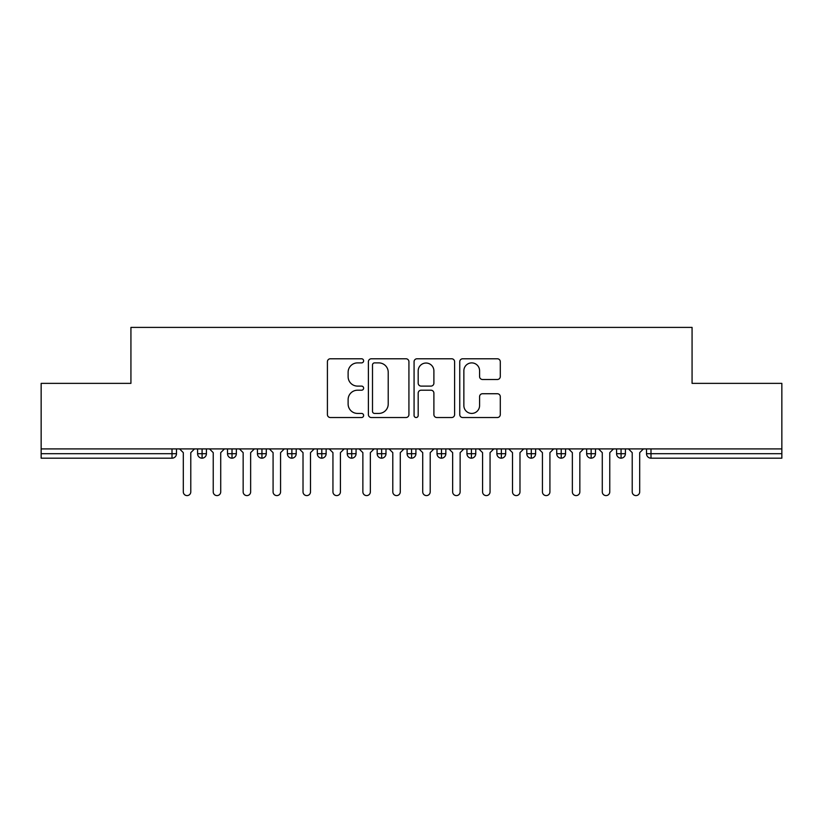 <?xml version="1.0" encoding="UTF-8"?>
<svg xmlns="http://www.w3.org/2000/svg" width="823" height="823" viewBox="0 0 823 823"><rect width="100%" height="100%" fill="white"/><g stroke="black" fill="none" stroke-linecap="round" stroke-linejoin="round"><path stroke-width="1.23" d="M363.622 360.834A2.058 2.058 0 0 0 361.564 358.777L330.352 358.777A2.942 2.942 0 0 0 327.41 361.719L327.41 414.597A2.942 2.942 0 0 0 330.352 417.528L361.564 417.528A2.058 2.058 0 0 0 363.622 415.471A2.058 2.058 0 0 0 361.564 413.424L357.521 413.424A9.403 9.403 0 0 1 348.119 404.021L348.119 399.618A9.403 9.403 0 0 1 357.521 390.215L361.564 390.215A2.058 2.058 0 0 0 363.622 388.158A2.058 2.058 0 0 0 361.564 386.1L357.521 386.1A9.403 9.403 0 0 1 348.119 376.697L348.119 372.294A9.403 9.403 0 0 1 357.521 362.892L361.564 362.892A2.058 2.058 0 0 0 363.622 360.834M497.349 379.496A2.942 2.942 0 0 0 500.291 376.553L500.291 361.719A2.942 2.942 0 0 0 497.349 358.777L462.691 358.777A2.942 2.942 0 0 0 459.748 361.719L459.748 414.597A2.942 2.942 0 0 0 462.691 417.528L497.349 417.528A2.942 2.942 0 0 0 500.291 414.597L500.291 396.676A2.942 2.942 0 0 0 497.349 393.733L482.515 393.733A2.942 2.942 0 0 0 479.583 396.676L479.583 405.564A7.86 7.86 0 0 1 471.723 413.424A7.86 7.86 0 0 1 463.863 405.564L463.863 370.751A7.86 7.86 0 0 1 471.723 362.892A7.86 7.86 0 0 1 479.583 370.751L479.583 376.553A2.942 2.942 0 0 0 482.515 379.496L497.349 379.496M41.15 448.905L781.85 448.905L781.85 383.364L692.071 383.364L692.071 327.4L130.929 327.4L130.929 383.364L41.15 383.364L41.15 453.699L172.007 453.699L172.007 448.905M408.928 361.719A2.942 2.942 0 0 0 405.996 358.777L371.327 358.777A2.942 2.942 0 0 0 368.395 361.719L368.395 414.597A2.942 2.942 0 0 0 371.327 417.528L405.996 417.528A2.942 2.942 0 0 0 408.928 414.597L408.928 361.719M417.004 358.777L451.673 358.777A2.942 2.942 0 0 1 454.605 361.719L454.605 414.597A2.942 2.942 0 0 1 451.673 417.528L436.838 417.528A2.942 2.942 0 0 1 433.896 414.597L433.896 393.147A2.942 2.942 0 0 0 430.964 390.215L421.119 390.215A2.942 2.942 0 0 0 418.187 393.147L418.187 415.471A2.058 2.058 0 0 1 416.129 417.528A2.058 2.058 0 0 1 414.072 415.471L414.072 361.719A2.942 2.942 0 0 1 417.004 358.777M176.492 448.905L176.492 453.699A4.485 4.485 0 0 1 172.007 458.185L41.15 458.185L41.15 453.699M781.85 448.905L781.85 458.185L650.993 458.185A4.485 4.485 0 0 1 646.508 453.699L646.508 448.905L646.508 453.699A4.485 4.485 0 0 0 650.993 458.185L650.993 453.699L781.85 453.699M202.088 458.185A4.485 4.485 0 0 1 197.592 453.699L197.592 448.905L197.592 453.699A4.485 4.485 0 0 0 202.088 458.185A4.485 4.485 0 0 0 206.419 453.699L206.419 448.905L206.419 453.699A4.485 4.485 0 0 1 202.088 458.185L202.088 453.699L206.419 453.699M202.088 448.905L202.088 453.699L197.592 453.699M172.007 458.185A4.485 4.485 0 0 0 176.492 453.699A4.485 4.485 0 0 1 172.007 458.185L172.007 453.699L176.492 453.699M232.014 448.905L232.014 453.699L227.518 453.699L227.518 448.905L227.518 453.699A4.485 4.485 0 0 0 232.014 458.185A4.485 4.485 0 0 0 236.355 453.699L236.355 448.905L236.355 453.699A4.485 4.485 0 0 1 232.014 458.185A4.485 4.485 0 0 1 227.518 453.699A4.485 4.485 0 0 0 232.014 458.185L232.014 453.699L236.355 453.699M261.94 448.905L261.94 453.699L257.445 453.699L257.445 448.905L257.445 453.699A4.485 4.485 0 0 0 261.94 458.185A4.485 4.485 0 0 0 266.282 453.699L266.282 448.905L266.282 453.699A4.485 4.485 0 0 1 261.94 458.185A4.485 4.485 0 0 1 257.445 453.699A4.485 4.485 0 0 0 261.94 458.185L261.94 453.699L266.282 453.699M291.867 448.905L291.867 458.185A4.485 4.485 0 0 1 287.381 453.699L287.381 448.905L287.381 453.699A4.485 4.485 0 0 0 291.867 458.185A4.485 4.485 0 0 0 296.208 453.699L296.208 448.905M321.793 448.905L321.793 458.185A4.485 4.485 0 0 1 317.308 453.699A4.485 4.485 0 0 0 321.793 458.185A4.485 4.485 0 0 1 317.308 453.699L317.308 448.905M326.134 448.905L326.134 453.699A4.485 4.485 0 0 1 321.793 458.185A4.485 4.485 0 0 0 326.134 453.699L317.308 453.699M351.719 448.905L351.719 453.699L347.234 453.699L347.234 448.905L347.234 453.699A4.485 4.485 0 0 0 351.719 458.185A4.485 4.485 0 0 0 356.061 453.699L356.061 448.905L356.061 453.699A4.485 4.485 0 0 1 351.719 458.185A4.485 4.485 0 0 1 347.234 453.699A4.485 4.485 0 0 0 351.719 458.185L351.719 453.699L356.061 453.699M381.646 458.185A4.485 4.485 0 0 1 377.16 453.699L377.16 448.905L377.16 453.699A4.485 4.485 0 0 0 381.646 458.185A4.485 4.485 0 0 0 385.987 453.699L385.987 448.905L385.987 453.699A4.485 4.485 0 0 1 381.646 458.185L381.646 453.699L385.987 453.699M411.572 448.905L411.572 453.699L407.087 453.699L407.087 448.905L407.087 453.699A4.485 4.485 0 0 0 411.572 458.185A4.485 4.485 0 0 0 415.913 453.699L415.913 448.905L415.913 453.699A4.485 4.485 0 0 1 411.572 458.185A4.485 4.485 0 0 1 407.087 453.699A4.485 4.485 0 0 0 411.572 458.185L411.572 453.699L415.913 453.699M441.498 448.905L441.498 458.185A4.485 4.485 0 0 1 437.013 453.699L437.013 448.905L437.013 453.699A4.485 4.485 0 0 0 441.498 458.185A4.485 4.485 0 0 0 445.84 453.699L445.84 448.905M471.425 448.905L471.425 458.185A4.485 4.485 0 0 1 466.939 453.699L466.939 448.905L466.939 453.699A4.485 4.485 0 0 0 471.425 458.185A4.485 4.485 0 0 0 475.766 453.699L475.766 448.905M501.361 448.905L501.361 458.185A4.485 4.485 0 0 1 496.866 453.699L496.866 448.905L496.866 453.699A4.485 4.485 0 0 0 501.361 458.185A4.485 4.485 0 0 0 505.692 453.699L505.692 448.905M531.288 448.905L531.288 453.699L526.792 453.699L526.792 448.905L526.792 453.699A4.485 4.485 0 0 0 531.288 458.185A4.485 4.485 0 0 0 535.619 453.699L535.619 448.905L535.619 453.699A4.485 4.485 0 0 1 531.288 458.185A4.485 4.485 0 0 1 526.792 453.699A4.485 4.485 0 0 0 531.288 458.185L531.288 453.699L535.619 453.699M561.214 448.905L561.214 453.699L556.718 453.699L556.718 448.905L556.718 453.699A4.485 4.485 0 0 0 561.214 458.185A4.485 4.485 0 0 0 565.555 453.699L565.555 448.905L565.555 453.699A4.485 4.485 0 0 1 561.214 458.185A4.485 4.485 0 0 1 556.718 453.699A4.485 4.485 0 0 0 561.214 458.185L561.214 453.699L565.555 453.699M591.14 448.905L591.14 453.699L586.645 453.699L586.645 448.905L586.645 453.699A4.485 4.485 0 0 0 591.14 458.185A4.485 4.485 0 0 0 595.482 453.699L595.482 448.905L595.482 453.699A4.485 4.485 0 0 1 591.14 458.185A4.485 4.485 0 0 1 586.645 453.699A4.485 4.485 0 0 0 591.14 458.185L591.14 453.699L595.482 453.699M621.067 448.905L621.067 458.185A4.485 4.485 0 0 1 616.581 453.699L616.581 448.905L616.581 453.699A4.485 4.485 0 0 0 621.067 458.185A4.485 4.485 0 0 0 625.408 453.699L625.408 448.905M381.646 448.905L381.646 453.699L377.16 453.699M374.558 362.892A2.058 2.058 0 0 0 372.5 364.949L372.5 411.366A2.058 2.058 0 0 0 374.558 413.424L378.817 413.424A9.403 9.403 0 0 0 388.219 404.021L388.219 372.294A9.403 9.403 0 0 0 378.817 362.892L374.558 362.892M433.896 370.895A7.86 7.86 0 0 0 426.036 363.036A7.86 7.86 0 0 0 418.187 370.895L418.187 383.158A2.942 2.942 0 0 0 421.119 386.1L430.964 386.1A2.942 2.942 0 0 0 433.896 383.158L433.896 370.895M183.303 491.856L183.303 452.65L183.303 491.856A3.745 3.745 0 0 0 187.047 495.6A3.745 3.745 0 0 0 190.782 491.856L190.782 452.65L190.782 491.856M194.526 448.905L190.782 452.65M183.303 452.65L179.568 448.905M213.229 491.856L213.229 452.65L213.229 491.856A3.745 3.745 0 0 0 216.974 495.6A3.745 3.745 0 0 0 220.718 491.856L220.718 452.65L220.718 491.856M243.155 491.856L243.155 452.65L243.155 491.856A3.745 3.745 0 0 0 246.9 495.6A3.745 3.745 0 0 0 250.645 491.856L250.645 452.65L250.645 491.856M273.082 491.856L273.082 452.65L273.082 491.856A3.745 3.745 0 0 0 276.826 495.6A3.745 3.745 0 0 0 280.571 491.856L280.571 452.65L280.571 491.856M303.018 491.856L303.018 452.65L303.018 491.856A3.745 3.745 0 0 0 306.753 495.6A3.745 3.745 0 0 0 310.497 491.856L310.497 452.65L310.497 491.856M224.453 448.905L220.718 452.65M213.229 452.65L209.495 448.905M254.379 448.905L250.645 452.65M243.155 452.65L239.421 448.905M284.305 448.905L280.571 452.65M273.082 452.65L269.347 448.905M314.232 448.905L310.497 452.65M303.018 452.65L299.274 448.905M332.945 491.856L332.945 452.65L332.945 491.856A3.745 3.745 0 0 0 336.679 495.6A3.745 3.745 0 0 0 340.424 491.856L340.424 452.65L340.424 491.856M344.168 448.905L340.424 452.65M332.945 452.65L329.2 448.905M362.871 491.856L362.871 452.65L362.871 491.856A3.745 3.745 0 0 0 366.605 495.6A3.745 3.745 0 0 0 370.35 491.856L370.35 452.65L370.35 491.856M392.797 491.856L392.797 452.65L392.797 491.856A3.745 3.745 0 0 0 396.532 495.6A3.745 3.745 0 0 0 400.276 491.856L400.276 452.65L400.276 491.856M422.724 491.856L422.724 452.65L422.724 491.856A3.745 3.745 0 0 0 426.468 495.6A3.745 3.745 0 0 0 430.203 491.856L430.203 452.65L430.203 491.856M374.095 448.905L370.35 452.65M362.871 452.65L359.126 448.905M404.021 448.905L400.276 452.65M392.797 452.65L389.053 448.905M433.947 448.905L430.203 452.65M422.724 452.65L418.979 448.905M452.65 491.856L452.65 452.65L452.65 491.856A3.745 3.745 0 0 0 456.395 495.6A3.745 3.745 0 0 0 460.129 491.856L460.129 452.65L460.129 491.856M463.874 448.905L460.129 452.65M452.65 452.65L448.905 448.905M482.576 491.856L482.576 452.65L482.576 491.856A3.745 3.745 0 0 0 486.321 495.6A3.745 3.745 0 0 0 490.055 491.856L490.055 452.65L490.055 491.856M493.8 448.905L490.055 452.65M482.576 452.65L478.832 448.905M512.503 491.856L512.503 452.65L512.503 491.856A3.745 3.745 0 0 0 516.247 495.6A3.745 3.745 0 0 0 519.982 491.856L519.982 452.65L519.982 491.856M523.726 448.905L519.982 452.65M512.503 452.65L508.768 448.905M542.429 491.856L542.429 452.65L542.429 491.856A3.745 3.745 0 0 0 546.174 495.6A3.745 3.745 0 0 0 549.918 491.856L549.918 452.65L549.918 491.856M553.653 448.905L549.918 452.65M542.429 452.65L538.695 448.905M572.355 491.856L572.355 452.65L572.355 491.856A3.745 3.745 0 0 0 576.1 495.6A3.745 3.745 0 0 0 579.845 491.856L579.845 452.65L579.845 491.856M583.579 448.905L579.845 452.65M572.355 452.65L568.621 448.905M602.282 491.856L602.282 452.65L602.282 491.856A3.745 3.745 0 0 0 606.026 495.6A3.745 3.745 0 0 0 609.771 491.856L609.771 452.65L609.771 491.856M613.505 448.905L609.771 452.65M602.282 452.65L598.547 448.905M632.218 491.856L632.218 452.65L632.218 491.856A3.745 3.745 0 0 0 635.953 495.6A3.745 3.745 0 0 0 639.697 491.856L639.697 452.65L639.697 491.856M643.432 448.905L639.697 452.65M632.218 452.65L628.474 448.905M650.993 448.905L650.993 453.699L646.508 453.699A4.485 4.485 0 0 0 650.993 458.185M287.381 453.699A4.485 4.485 0 0 0 291.867 458.185A4.485 4.485 0 0 0 296.208 453.699L287.381 453.699M437.013 453.699A4.485 4.485 0 0 0 441.498 458.185A4.485 4.485 0 0 0 445.84 453.699L437.013 453.699M466.939 453.699A4.485 4.485 0 0 0 471.425 458.185A4.485 4.485 0 0 0 475.766 453.699L466.939 453.699M496.866 453.699A4.485 4.485 0 0 0 501.361 458.185A4.485 4.485 0 0 0 505.692 453.699L496.866 453.699M616.581 453.699A4.485 4.485 0 0 0 621.067 458.185A4.485 4.485 0 0 0 625.408 453.699L616.581 453.699"/></g></svg>

